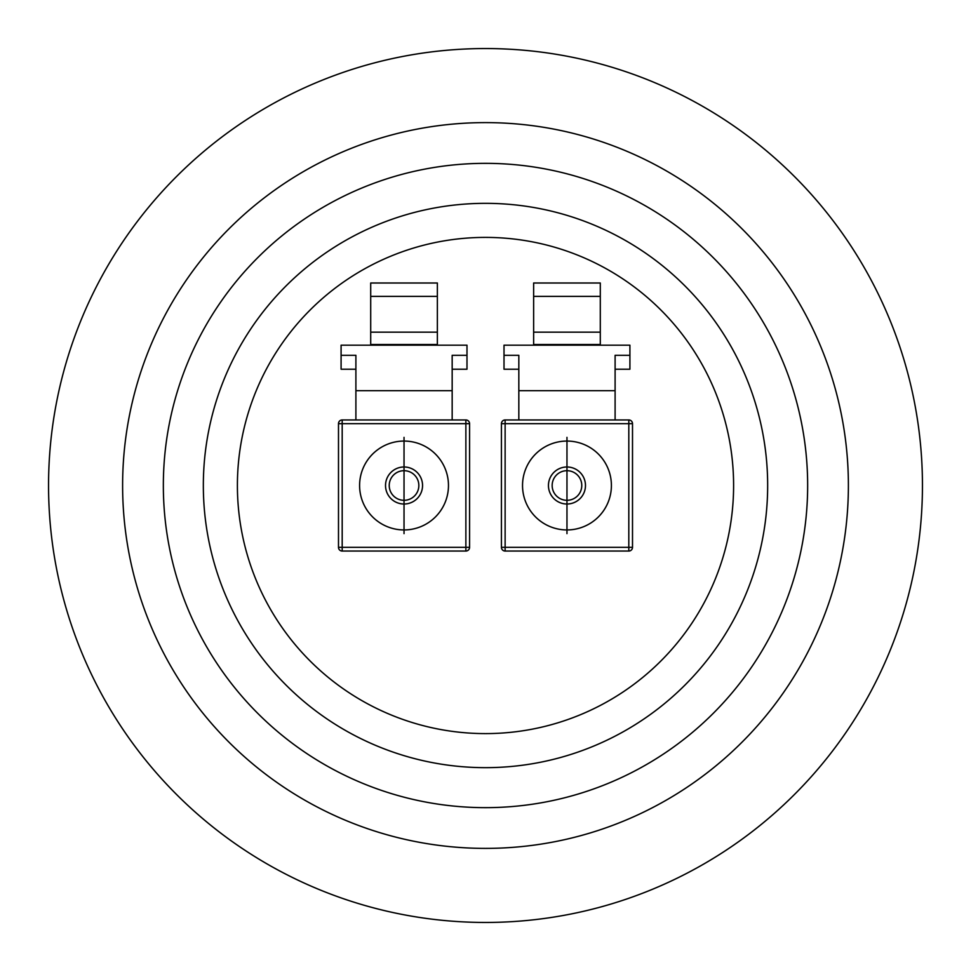 <?xml version="1.0" encoding="UTF-8"?>
<svg xmlns="http://www.w3.org/2000/svg" width="971" height="971" viewBox="0 0 971 971"><rect width="100%" height="100%" fill="white"/><g stroke="black" fill="none" stroke-linecap="round" stroke-linejoin="round"><path stroke-width="1.46" d="M581.775 485.5A14.808 14.808 0 0 1 566.967 500.308A14.808 14.808 0 0 1 552.159 485.5A14.808 14.808 0 0 1 566.967 470.692A14.808 14.808 0 0 1 581.775 485.5M566.967 466.99A18.51 18.51 0 0 1 585.477 485.5A18.51 18.51 0 0 1 566.967 504.01A18.51 18.51 0 0 1 548.445 485.5A18.51 18.51 0 0 1 566.967 466.99M600.296 296.386L533.637 296.386L533.637 282.998L600.296 282.998L600.296 345.178L629.912 345.178L629.912 355.301L615.104 355.301L615.104 419.958M533.637 296.386L533.637 332.167L600.296 332.167M533.637 332.167L533.637 344.511L600.296 344.511M518.83 419.958L518.83 355.301L504.01 355.301L504.01 345.178L533.637 345.178L533.637 344.511M504.01 355.301L504.01 369.223L518.83 369.223M533.637 345.178L600.296 345.178M615.104 369.223L629.912 369.223L629.912 355.301M518.83 390.682L615.104 390.682M505.126 551.043A3.702 3.702 0 0 1 501.424 547.341L505.126 547.341L505.126 551.043L628.807 551.043A3.702 3.702 0 0 0 632.509 547.341L632.509 423.659L501.424 423.659A3.702 3.702 0 0 1 505.126 419.958L505.126 547.341L628.807 547.341L628.807 551.043M566.967 529.935A44.435 44.435 0 0 1 522.532 485.5A44.435 44.435 0 0 1 566.967 441.065A44.435 44.435 0 0 1 611.402 485.5A44.435 44.435 0 0 1 566.967 529.935A44.435 44.435 0 0 1 522.532 485.5A44.435 44.435 0 0 1 566.967 441.065A44.435 44.435 0 0 1 611.402 485.5A44.435 44.435 0 0 1 566.967 529.935M566.967 533.637L566.967 437.363L566.967 533.637M632.509 423.659A3.702 3.702 0 0 0 628.807 419.958L505.126 419.958M501.424 423.659L501.424 547.341M418.841 485.5A14.808 14.808 0 0 1 404.033 500.308A14.808 14.808 0 0 1 389.225 485.5A14.808 14.808 0 0 1 404.033 470.692A14.808 14.808 0 0 1 418.841 485.5M404.033 466.99A18.51 18.51 0 0 1 422.555 485.5A18.51 18.51 0 0 1 404.033 504.01A18.51 18.51 0 0 1 385.523 485.5A18.51 18.51 0 0 1 404.033 466.99M437.363 296.386L370.704 296.386L370.704 282.998L437.363 282.998L437.363 345.178L466.99 345.178L466.99 355.301L452.17 355.301L452.17 419.958M370.704 296.386L370.704 332.167L437.363 332.167M370.704 332.167L370.704 344.511L437.363 344.511M355.896 419.958L355.896 355.301L341.088 355.301L341.088 345.178L370.704 345.178L370.704 344.511M341.088 355.301L341.088 369.223L355.896 369.223M370.704 345.178L437.363 345.178M452.17 369.223L466.99 369.223L466.99 355.301M355.896 390.682L452.17 390.682M342.193 551.043A3.702 3.702 0 0 1 338.491 547.341L342.193 547.341L342.193 551.043L465.874 551.043A3.702 3.702 0 0 0 469.576 547.341L469.576 423.659L338.491 423.659A3.702 3.702 0 0 1 342.193 419.958L342.193 547.341L465.874 547.341L465.874 551.043M404.033 529.935A44.435 44.435 0 0 1 359.598 485.5A44.435 44.435 0 0 1 404.033 441.065A44.435 44.435 0 0 1 448.468 485.5A44.435 44.435 0 0 1 404.033 529.935A44.435 44.435 0 0 1 359.598 485.5A44.435 44.435 0 0 1 404.033 441.065A44.435 44.435 0 0 1 448.468 485.5A44.435 44.435 0 0 1 404.033 529.935M404.033 533.637L404.033 437.363L404.033 533.637M469.576 423.659A3.702 3.702 0 0 0 465.874 419.958L342.193 419.958M338.491 423.659L338.491 547.341M485.5 48.55A436.95 436.95 0 0 1 922.45 485.5A436.95 436.95 0 0 1 485.5 922.45A436.95 436.95 0 0 1 48.55 485.5A436.95 436.95 0 0 1 485.5 48.55M485.5 122.613A362.887 362.887 0 0 1 848.387 485.5A362.887 362.887 0 0 1 485.5 848.387A362.887 362.887 0 0 1 122.613 485.5A362.887 362.887 0 0 1 485.5 122.613M485.5 163.346A322.154 322.154 0 0 1 807.654 485.5A322.154 322.154 0 0 1 485.5 807.654A322.154 322.154 0 0 1 163.346 485.5A322.154 322.154 0 0 1 485.5 163.346M485.5 203.34A282.16 282.16 0 0 1 767.66 485.5A282.16 282.16 0 0 1 485.5 767.66A282.16 282.16 0 0 1 203.34 485.5A282.16 282.16 0 0 1 485.5 203.34M485.5 237.397A248.103 248.103 0 0 1 733.603 485.5A248.103 248.103 0 0 1 485.5 733.603A248.103 248.103 0 0 1 237.397 485.5A248.103 248.103 0 0 1 485.5 237.397M628.807 419.958L628.807 547.341L632.509 547.341M465.874 419.958L465.874 547.341L469.576 547.341"/></g></svg>
